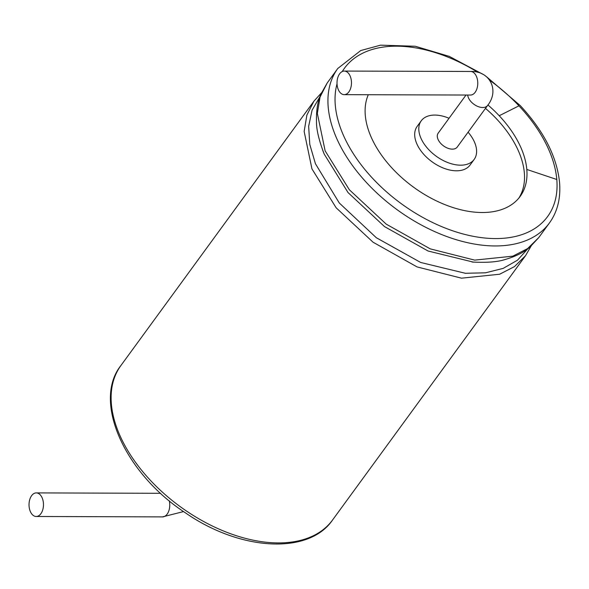 <?xml version="1.0" encoding="UTF-8"?>
<svg xmlns="http://www.w3.org/2000/svg" width="589" height="589" viewBox="0 0 589 589"><rect width="100%" height="100%" fill="white"/><g stroke="black" fill="none" stroke-linecap="round" stroke-linejoin="round"><path stroke-width="0.88" d="M348.887 91.877A11.795 7.23 90.2 0 1 344.212 94.652A11.795 7.23 90.2 0 1 337.018 82.835A11.795 7.23 90.2 0 1 344.285 71.07A11.795 7.23 90.2 0 1 351.044 78.83A11.795 7.23 90.2 0 1 348.887 91.877M466.017 95.035L438.172 133.173A11.795 7.12 36.1 0 0 443.502 145.873A11.795 7.12 36.1 0 0 457.219 147.081L487.611 105.46A11.795 7.12 -143.9 0 1 482.722 107.522A11.795 7.12 -143.9 0 1 467.703 95.043M468.093 132.186A32.756 19.768 -143.9 0 1 474.152 159.442A32.756 19.768 -143.9 0 1 448.369 162.778A32.756 19.768 -143.9 0 1 421.82 140.042A32.756 19.768 -143.9 0 1 421.245 120.811A32.756 19.768 -143.9 0 1 449.046 118.279M474.152 159.442L470.044 165.067A32.756 19.768 -143.9 0 1 444.268 168.402A32.756 19.768 -143.9 0 1 417.711 145.667A32.756 19.768 -143.9 0 1 417.137 126.436L421.245 120.811M485.483 108.376A91.707 55.351 -143.9 0 1 496.741 119.111A91.707 55.351 -143.9 0 1 524.335 172.813A91.707 55.351 -143.9 0 1 518.835 198.103M368.302 94.726A91.707 55.351 36.1 0 0 418.426 190.586A91.707 55.351 36.1 0 0 520.124 196.454A91.707 55.351 36.1 0 0 526.802 169.441A91.707 55.351 36.1 0 0 499.207 115.738A91.707 55.351 36.1 0 0 487.942 104.997M31.615 495.68A11.795 7.23 90.2 0 1 36.29 492.905A11.795 7.23 90.2 0 1 43.476 504.721A11.795 7.23 90.2 0 1 36.209 516.487A11.795 7.23 90.2 0 1 29.45 508.727A11.795 7.23 90.2 0 1 31.615 495.68M344.285 71.07L470.582 71.468A11.795 7.23 90.2 0 1 477.34 79.228A11.795 7.23 90.2 0 1 475.176 92.282A11.795 7.23 90.2 0 1 470.501 95.05L344.212 94.652M526.802 169.441L556.796 179.49A125.774 75.907 36.1 0 0 518.946 105.843A125.774 75.907 36.1 0 0 489.717 80.273M477.907 72.366A125.774 75.907 36.1 0 0 342.268 71.527M337.041 83.793A125.774 75.907 36.1 0 0 439.365 225.624A125.774 75.907 36.1 0 0 556.796 179.49M499.207 115.738L518.946 105.843M482.884 74.28L449.297 56.389L415.252 46.251L380.538 45.162L360.733 50.551L337.777 68.493A131.016 79.066 36.1 0 0 396.964 209.61A131.016 79.066 36.1 0 0 549.404 223.003L538.744 237.603L527.597 248.587L512.805 256.171L474.69 260.117L430.25 248.867L386.237 224.151L349.329 189.732L325.128 150.836L317.338 113.39L320.063 97.023L327.197 82.99M322.72 150.35L324.2 154.082L348.033 192.566L384.536 226.618L428.085 251.017L473.394 262.12M319.967 96.625L312.089 110.165L308.651 126.304L309.777 144.408L315.439 163.749L339.264 202.977L376.319 237.728L420.701 262.48L465.347 273.281L485.52 272.81L503.153 268.385L517.517 260.183L528.031 248.543M321.491 92.819L313.944 101.146L306.884 115.083L304.152 131.45L311.949 168.896L336.142 207.784L373.051 242.204L417.064 266.92L461.511 278.177L499.619 274.231L514.418 266.64L525.565 255.655L531.19 245.93M313.944 101.146L120.951 365.467A131.016 79.066 36.1 0 0 180.138 506.584A131.016 79.066 36.1 0 0 332.571 519.984L525.498 255.744M169.279 500.805A11.795 7.23 90.2 0 1 162.505 516.892L183.569 511.576M470.501 95.05L471.539 94.932M470.582 71.468C489.842 70.658 499.73 90.367 487.611 105.46M486.426 76.658L520.301 105.63C543.787 131.038 556.87 156.637 559.55 182.413C560.846 198.279 557.466 211.812 549.404 223.003M337.777 68.493L327.123 83.093L321.005 93.953C317.677 100.991 316.175 110.445 316.499 122.298C316.499 130.059 319.069 140.653 324.2 154.082L323.067 151.248M474.005 262.157L472.017 262.009C486.374 262.804 497.249 262.024 504.64 259.661C516.03 256.355 524.571 252.048 530.262 246.739L538.744 237.603M120.951 365.467C92.348 401.249 124.434 473.284 185.668 513.004C240.791 551.194 309.026 554.786 332.571 519.984M160.642 493.302L36.29 492.905M162.505 516.892L36.209 516.487"/></g></svg>
